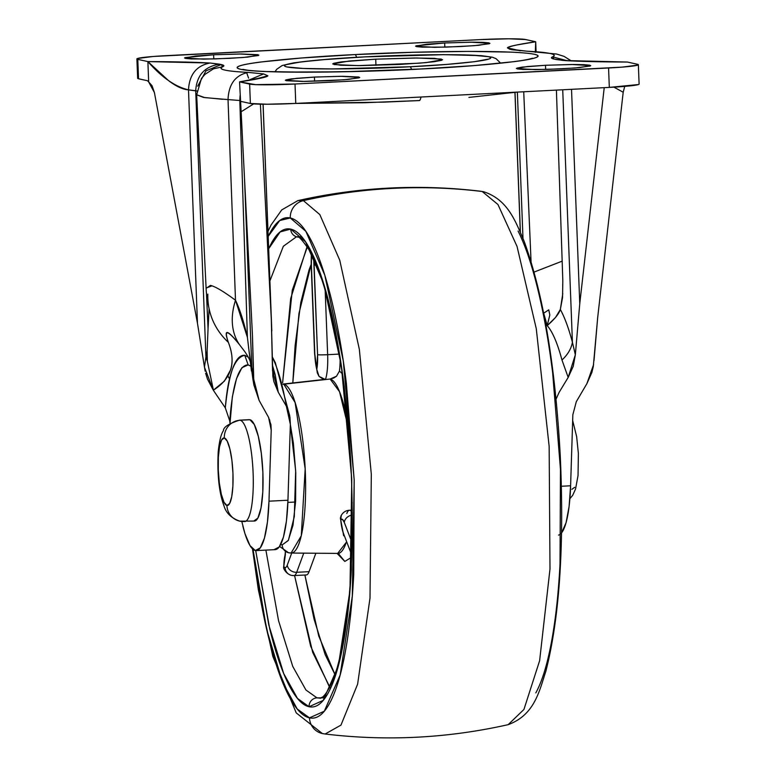 <?xml version="1.0" encoding="UTF-8"?>
<svg xmlns="http://www.w3.org/2000/svg" width="776" height="776" viewBox="0 0 776 776"><rect width="100%" height="100%" fill="white"/><g stroke="black" fill="none" stroke-linecap="round" stroke-linejoin="round"><path stroke-width="1.16" d="M245.051 521.511A50.75 10.883 -92.9 0 0 253.025 471.022A50.75 10.883 -92.9 0 0 240.182 420.233L249.95 419.738L254.305 424.52L258.292 436.287L261.308 453.242L262.889 472.797L262.792 491.994L261.046 507.892L257.894 518.077L253.839 520.997A50.75 10.883 -92.9 0 0 262.889 472.797A50.75 10.883 -92.9 0 0 249.95 419.738L240.182 420.233A50.75 10.883 87.1 0 1 253.121 473.302A50.75 10.883 87.1 0 1 244.071 521.501A16.917 16.5 -77.5 0 1 226.912 505.467A16.917 16.5 102.5 0 0 239.512 521.084M224.322 437.955A33.834 7.256 87.1 0 1 232.955 473.331A33.834 7.256 87.1 0 1 226.912 505.467A33.834 7.256 87.1 0 1 218.289 470.091A33.834 7.256 87.1 0 1 224.322 437.955A16.917 16.5 -77.5 0 1 240.182 420.233A16.917 16.5 102.5 0 0 224.322 437.955L227.232 441.146L229.89 448.994L231.898 460.294L232.955 473.331L232.887 486.125L231.723 496.727L229.628 503.517L226.912 505.467L224.012 502.276L221.354 494.428L219.336 483.128L218.289 470.091L218.347 457.297L219.521 446.695L221.616 439.905L224.322 437.955M571.883 489.326L574.715 487.299M275.102 549.631A76.126 16.325 -92.9 0 0 287.954 500.229L290.35 424.404L287.954 500.229L268.981 501.189L271.222 430.108L268.593 417.42L259.116 400.416L253.897 385.051L252.462 335.397L241.132 111.763L253.645 103.897L241.132 111.763L252.462 335.397L253.432 378.019L259.116 400.416L268.593 417.42L270.94 424.821L271.222 430.108L269.67 419.816L271.222 430.108L268.981 501.189L267.458 521.976L264.451 538.078L260.261 547.914L255.285 550.514L250.017 545.615L244.983 533.713L241.802 521.472M205.64 373.295L207.522 379.251L213.361 390.299L225.302 407.846L229.754 420.931L225.302 407.846C228.998 372.043 235.477 354.535 244.75 355.301L248.165 364.904C238.804 364.73 232.674 383.402 229.754 420.931L230.016 423.376L232.344 396.856L236.515 378.62L241.928 367.688L248.165 364.904L250.755 366.136L248.165 364.904L244.75 355.301L248.339 357.251L244.75 355.301C234.439 357.416 227.96 374.934 225.302 407.846L213.361 390.299L204.466 367.194L197.463 323.223L154.414 92.587L197.463 323.223L188.5 89.861C182.622 89.424 175.919 86.291 168.373 80.471L147.886 61.585L137.798 59.354A38.063 2.192 177.8 0 1 136.896 58.879A38.063 2.192 177.8 0 1 166.685 55.63L480.237 39.605A38.063 2.192 177.8 0 1 525.624 39.537L535.702 41.768L536.08 51.575L535.702 41.768L535.314 52.351M295.637 103.431L364.701 102.723L419.428 100.55M420.961 97.029A12.688 2.716 87.1 0 1 419.282 100.579A12.688 2.716 -92.9 0 0 420.961 97.029M420.262 69.025C464.533 67.124 556.654 59.752 534.499 54.301C508.348 49.063 396.643 52.108 354.991 54.592A11 2.357 87.1 0 1 356.572 57.308A11 2.357 -92.9 0 0 354.991 54.592L301.272 58.016L260.697 62.012C249.979 63.389 242.898 64.718 239.444 65.979C235.991 67.25 236.428 68.356 240.754 69.316C245.08 70.276 252.966 71.004 264.422 71.508L306.85 72.216L361.567 71.353L420.262 69.025L473.981 65.611L514.556 61.605C525.274 60.227 532.355 58.908 535.809 57.637C539.262 56.376 538.835 55.261 534.499 54.301C530.173 53.35 522.287 52.622 510.831 52.118L468.413 51.4L413.686 52.273L354.991 54.592C310.72 56.502 218.599 63.874 240.754 69.316C266.905 74.554 378.61 71.518 420.262 69.025M365.263 56.861C393.81 55.164 470.363 53.078 488.298 56.667C503.478 60.402 440.341 65.456 409.99 66.755A11 2.357 87.1 0 1 411.561 69.442A11 2.357 -92.9 0 0 409.99 66.755L332.264 68.948L303.183 68.453L286.955 66.949C283.997 66.299 283.696 65.533 286.063 64.67L300.632 61.954L328.442 59.209L365.263 56.861L442.999 54.679L472.07 55.164L488.298 56.667C491.256 57.327 491.557 58.084 489.19 58.947L474.621 61.673L446.811 64.408L409.99 66.755C381.443 68.463 304.89 70.548 286.955 66.949C271.775 63.225 334.912 58.171 365.263 56.861M460.798 46.541L434.453 47.326L415.538 46.182L426.654 44.222L444.667 42.971L444.823 47.152L444.667 42.971L416.101 45.784L416.421 46.608L422.28 47.152L446.287 47.113L474.078 45.697L489.365 43.728L489.035 42.903L483.186 42.36L472.7 42.185L444.667 42.971L471.003 42.185L489.918 43.33L478.811 45.289L460.798 46.541M229.754 58.345L203.419 59.131L184.494 57.987L195.61 56.027L213.623 54.776L213.788 58.957L213.623 54.776L185.057 57.589L185.386 58.413L191.236 58.957L215.253 58.918L243.034 57.502L258.321 55.532L258.001 54.708L241.656 53.99L213.623 54.776L239.968 53.99L258.883 55.135L247.767 57.094L229.754 58.345M399.543 64.447L360.627 65.601L340.858 65.262L332.681 63.923L349.103 61.023L375.71 59.17L375.953 65.349L375.71 59.17L341.275 61.886L333.515 63.331L333.99 64.553L358.124 65.611L419.166 63.196L433.978 61.74L441.738 60.285L441.263 59.073L417.129 58.006L375.71 59.17L414.626 58.016L434.395 58.355L442.572 59.703L426.15 62.594L399.543 64.447M561.63 68.841L535.294 69.627L516.37 68.492L527.486 66.532L545.499 65.271L545.654 69.452L545.499 65.271L522.19 67.105L516.932 68.094L517.262 68.909L523.111 69.452L547.119 69.413L574.909 67.997L590.197 66.028L589.867 65.203L584.018 64.66L573.532 64.486L545.499 65.271L571.834 64.495L590.759 65.63L579.643 67.59L561.63 68.841M330.586 80.646L304.25 81.431L285.335 80.297L296.442 78.337L314.455 77.076L314.62 81.257L314.455 77.076L291.145 78.909L285.898 79.899L286.218 80.723L302.553 81.441L343.875 79.802L359.152 77.833L358.832 77.008L342.488 76.291L314.455 77.076L340.8 76.3L359.715 77.435L348.608 79.394L330.586 80.646M561.552 532.937L566.082 522.655L569.089 506.553L570.602 485.786L561.397 486.251L570.602 485.786L572.853 414.694L570.602 485.786A76.126 16.325 -92.9 0 1 558.545 535.091M242.839 525.992A76.126 16.325 87.1 0 0 256.129 550.601A76.126 16.325 87.1 0 0 268.981 501.189L287.954 500.229L286.441 521.006L283.434 537.108L279.234 546.944L274.258 549.544M272.463 357.6A123.879 26.559 87.1 0 1 286.373 406.217L289.962 417.1L290.35 424.404L286.373 406.217L278.264 392.229L272.512 370.249L271.309 319.518L260.397 104.178L271.309 319.518L272.851 376.069L273.928 381.743L278.264 392.229L286.373 406.217A123.879 26.559 -92.9 0 0 276.586 367.29M206.115 288.362L210.432 285.403C215.165 286.441 223.517 291.388 235.497 300.234L228.028 99.59L239.813 100.502L247.408 337.356C243.809 321.671 239.832 309.294 235.497 300.234L228.028 99.59L239.813 100.502L247.408 337.356L235.497 300.234A84.584 56.425 141.5 0 0 239.629 344.854L243.897 350.471M222.566 99.289L203.361 97.388L196.629 94.788M593.999 360.617L597.665 317.753L623.196 92.237L597.665 317.753L593.291 366.582L591.865 372.49L586.879 383.674L593.621 364.516M137.643 78.289A38.063 2.192 -2.2 0 0 138.545 78.764L137.798 59.354L138.545 78.764L147.382 80.714L148.662 81.897L147.886 61.585L148.662 81.897L152.077 85.796L154.414 92.587L148.662 81.897L147.382 80.714L138.545 78.764L138.215 77.92M213.381 68.88L204.98 74.37L201.459 78.424L196.687 94.75L204.748 97.601L228.028 99.59C228.697 84.099 235.438 75.039 248.271 72.41C225.855 71.237 217.338 69.355 222.712 66.755L213.448 68.851L222.712 66.755L221.209 64.544L205.95 70.878L197.705 86.165L205.95 70.878L221.209 64.544L219.482 64.166C204.621 66.532 196.687 75.398 195.707 90.743C196.687 75.398 204.621 66.532 219.482 64.166L210.121 63.021C196.551 65.553 189.344 74.496 188.5 89.861C189.344 74.496 196.551 65.553 210.121 63.021C195.019 62.158 174.28 61.682 147.886 61.585L137.798 59.354L137.468 58.51L153.105 56.493L480.237 39.605L508.91 38.8L525.624 39.537L535.702 41.768L516.787 44.969C510.957 46.114 507.824 47.064 507.388 47.831L511.656 49.703L526.991 51.206C538.03 51.759 545.761 52.525 550.184 53.505C554.617 54.485 555.393 55.6 552.541 56.861C550.65 57.696 551.154 58.433 554.054 59.073L565.132 60.606L627.367 62.041L637.455 64.272A38.063 2.192 177.8 0 1 638.357 64.738A38.063 2.192 177.8 0 1 608.568 67.987L609.315 87.397L295.763 103.421L609.315 87.397L608.568 67.987L295.016 84.012L295.763 103.421L267.089 104.227L250.376 103.499A38.063 2.192 -2.2 0 0 295.763 103.421L295.016 84.012A38.063 2.192 177.8 0 1 249.639 84.089L250.376 103.499L241.549 101.54L240.337 102.18L241.549 101.54L250.376 103.499L249.639 84.089L239.551 81.858L241.132 111.763L239.551 81.858L258.466 78.648C264.296 77.503 267.429 76.552 267.875 75.796L263.597 73.924L248.271 72.41C237.223 71.858 229.492 71.091 225.069 70.121C220.646 69.142 219.86 68.016 222.712 66.755C224.603 65.921 224.109 65.184 221.209 64.544L210.121 63.021L147.886 61.585C161.67 77.338 175.201 86.766 188.5 89.861L197.424 91.122L195.707 90.743L205.931 356.95L204.466 367.194L197.463 323.223L188.5 89.861L195.707 90.743L205.931 356.95A152.271 32.64 87.1 0 1 207.124 351.285L207.357 345.611M253.432 378.019L251.763 367.087L244.537 179.023L251.763 367.087A152.271 32.64 -92.9 0 0 250.105 360.791A152.271 32.64 87.1 0 1 251.763 367.087L251.443 371.074L251.763 367.087L253.432 378.019M638.532 84.526L609.315 87.397A38.063 2.192 -2.2 0 0 639.104 84.147M209.617 310.992A84.584 72.042 -13.9 0 0 228.357 342.361C236.36 362.78 231.384 378.717 213.41 390.163L207.367 361.325L213.41 390.163L224.38 381.132L230.744 369.609C233.139 361.82 232.344 352.74 228.357 342.361C225.845 335.348 225.554 332.07 227.484 332.535C229.405 332.943 233.46 337.056 239.629 344.854L243.625 350.121M576.296 401.696L586.879 383.674L576.296 401.696L572.853 414.694L576.296 401.696M248.572 347.415L252.908 379.202M209.113 308.867L208.055 328.655L206.435 292.795L208.055 328.655L207.124 351.285A152.271 32.64 -92.9 0 0 205.931 356.95L204.466 367.194L205.136 371.132M568.022 60.615L555.771 59.461L565.132 60.606C580.235 61.459 600.973 61.944 627.367 62.041L637.455 64.272L637.785 65.116L622.158 67.124L295.016 84.012L255.614 84.642L239.551 81.858C255.323 79.608 264.771 77.581 267.875 75.796L256.982 78.686M543.646 313.058L547.206 325.619C554.578 319.246 558.962 313.863 560.34 309.469L555.538 317.433L547.206 325.619C552.522 331.701 557.449 343.167 561.979 360.025C567.828 354.545 571.311 348.618 572.416 342.245C571.301 348.618 567.819 354.545 561.979 360.025L568.178 377.417L573.221 366.369L575.356 354.768L572.416 342.245C568.692 328.248 564.656 317.316 560.34 309.469C564.685 317.433 568.711 328.355 572.416 342.245L562.726 89.783L572.416 342.245L575.346 354.768L579.759 303.755L604.223 87.659L579.759 303.755L575.346 354.768L568.178 377.417L559.166 392.278L556.043 399.155L559.166 392.278L568.178 377.417L561.979 360.025A134.006 28.731 -92.9 0 0 547.206 325.619L549.825 314.969L548.758 309.828L543.21 313.514M623.196 92.237L613.913 87.145L623.196 92.237L624.728 86.388M562.163 261.153L534.111 272.066L562.163 261.163M531.065 261.56L523.722 91.772L531.056 261.551M579.759 303.755L571.524 89.327L579.759 303.755M522.985 238.358L517.369 92.208L522.985 238.358M263.045 104.217L271.309 319.518L263.045 104.217M515.022 92.587L520.386 232.16M275.179 374.682L278.264 392.229L275.179 374.682L272.512 370.763L275.179 374.682L272.512 365.496M562.784 293.619L560.34 309.469L562.552 297.538L562.813 280.572L556.411 90.103M468.908 97.398L517.252 92.102M500.656 63.166L496.106 58.704L492.43 57.23L481.168 55.63L443.484 54.65L365.118 56.852A11 2.357 -92.9 0 0 364.982 56.881M532.559 58.239L528.281 59.345C521.365 60.79 509.754 62.303 493.429 63.894C472.875 65.853 448.441 67.561 420.117 69.016A11 2.357 -92.9 0 0 419.981 69.045M207.367 361.325L205.931 356.95L207.367 361.325L207.124 351.285L207.367 361.325M251.443 371.074L247.408 337.356M250.182 361.461L250.105 360.791M207.842 294.114A84.584 72.042 166.1 0 0 209.636 311.05A84.584 72.042 166.1 0 0 228.357 342.361C223.711 328.878 227.465 329.713 239.629 344.854A84.584 56.425 -38.5 0 1 235.497 300.234M211.994 285.84L206.135 288.041M209.103 308.838L208.055 328.655M227.931 376.088L229.609 379.057M228.028 99.59C228.697 84.099 235.438 75.039 248.271 72.41L263.597 73.924L248.204 80.384L263.597 73.924L267.875 75.796M240.085 95.671L239.813 100.502L240.085 95.671M516.409 49.916L526.991 51.206C549.398 52.38 557.925 54.272 552.541 56.861L566.267 60.47L552.541 56.861L554.054 59.073L562.959 60.421M571.427 60.974L564.065 56.376L556.635 54.039L511.656 49.703L518.106 50.236L509.939 49.325L507.388 47.831L520.24 50.789L507.388 47.831C510.492 46.036 519.93 44.019 535.702 41.768L535.353 51.526M293.629 575.549A8.458 8.245 -77.5 0 1 285.054 567.528A21.146 4.53 87.1 0 1 283.793 566.48L283.812 568.663C285.51 572.154 288.071 574.385 291.485 575.365L294.007 575.579A29.604 6.344 87.1 0 1 293.629 575.549M336.726 553.395L291.097 553.045L301.282 535.818L305.181 468.84L295.123 402.56L283.774 384.198L330.13 379.037L339.519 391.686L348.414 428.168A87.407 18.74 -92.9 0 0 330.13 379.037L283.774 384.198A84.574 18.129 87.1 0 1 305.259 470.489A84.574 18.129 87.1 0 1 291.175 553.045M337.696 553.501A87.407 18.74 -92.9 0 0 346.261 542.366L337.599 553.501L338.385 553.589L344.816 561.426L337.88 553.492M283.774 384.198A8.458 8.245 102.5 0 0 283.046 384.314A8.458 8.245 -77.5 0 1 283.774 384.198L282.988 384.101L283.774 384.198M290.35 424.53L295.675 470.79L294.308 516.603L288.371 540.338L282.173 544.917A8.458 8.245 102.5 0 0 288.497 552.735A8.458 8.245 -77.5 0 1 282.173 544.917L288.265 540.533L292.988 525.255L295.617 501.403L295.753 472.623L293.386 443.28L290.35 424.52M480.897 191.274L482.177 191.497A549.825 536.109 102.5 0 0 303.397 200.625A549.825 536.109 -77.5 0 1 482.177 191.497L483.72 191.759C507.62 199.568 515.293 220.617 524.246 241.569C543.268 294.055 555.267 365.35 560.243 455.464C564.346 545.509 559.564 617.386 545.906 671.085C539.378 690.766 534.761 714.919 508.164 724.658L523.936 709.468L539.621 660.725L549.99 569.012L549.156 446.433L536.274 328.685L517.049 246.448L497.95 204.505L482.177 191.497A16.917 16.5 -77.5 0 1 483.826 191.779A16.917 16.5 102.5 0 0 482.177 191.497L497.95 204.505L517.049 246.448L536.274 328.685L549.156 446.433L549.99 569.012L539.621 660.725L523.936 709.468L508.154 724.668M303.397 200.625L319.819 214.583L339.743 260.173L359.356 349.404L371.316 474.252L370.006 598.073L357.61 684.18L340.965 725.114L325.144 734.009L340.965 725.114L357.61 684.18L370.006 598.073L371.316 474.252L359.356 349.404L339.743 260.173L319.819 214.583L303.397 200.625A16.917 16.5 102.5 0 0 290.282 217.969L305.87 231.335L324.785 275.17L343.273 360.889L354.186 479.927L352.314 596.133L340.14 675.072L324.3 711.223L309.488 717.858A16.917 16.5 102.5 0 0 322.224 733.514A16.917 16.5 -77.5 0 1 309.488 717.858C316.686 719.449 323.369 714.638 329.538 703.425C335.698 692.211 340.877 675.45 345.068 653.14C349.258 630.83 352.149 604.669 353.72 574.657L354.186 479.927L346.377 383.363C342.449 352.129 337.482 324.232 331.488 299.672C325.493 275.111 318.936 255.75 311.787 241.598C304.648 227.436 297.48 219.569 290.282 217.969C283.085 216.378 276.401 221.189 270.232 232.402L268.186 236.399L279.719 220.539L290.282 217.969A16.917 16.5 -77.5 0 1 303.397 200.625L297.887 200.625L303.397 200.625M309.061 706.732L323.214 700.388L338.355 665.847L349.976 590.42L351.77 479.393L341.343 365.661L323.67 283.754L305.599 241.869L290.709 229.104A8.458 8.245 102.5 0 0 297.004 236.913A8.458 8.245 -77.5 0 1 290.709 229.104L280.165 231.898L268.661 248.756L271.551 242.888C277.439 232.179 283.832 227.581 290.709 229.104C297.586 230.627 304.444 238.145 311.263 251.676C318.082 265.198 324.358 283.696 330.081 307.16C335.804 330.634 340.548 357.29 344.301 387.127L351.77 479.393L351.324 569.904C349.821 598.587 347.066 623.574 343.06 644.895C339.054 666.215 334.107 682.23 328.209 692.939C322.321 703.657 315.939 708.245 309.061 706.732A8.458 8.245 -77.5 0 1 316.986 697.866A8.458 8.245 102.5 0 0 309.061 706.732C302.174 705.209 295.326 697.682 288.507 684.16C281.678 670.629 275.412 652.141 269.679 628.667L255.702 550.582L268.816 625.068L283.686 673.529L297.499 698.448L309.061 706.732M297.004 236.913A8.458 8.245 -77.5 0 0 299.284 237.116L303.387 238.785M326.735 695.49L319.916 698.119L316.986 697.866L305.938 690.01L292.756 666.438L278.535 620.635L265.887 550.106L278.535 620.635L292.756 666.438L305.938 690.01L316.986 697.866L325.183 697.847M269.902 280.922L283.347 246.254L296.354 236.864L283.347 246.254L269.902 280.922M307.829 245.381L292.271 290.253L282.61 382.772L290.69 298.517L307.083 246.545M329.616 687.4L310.642 646.146L294.57 575.549L312.718 652.441L330.469 688.477M311.176 264.364L298.954 313.475L292.795 382.966L295.123 345.601L300.787 302.582L309.032 269.99L311.176 264.364M304.881 575.026L318.723 635.942L334.98 674.596L325.183 654.643L314.086 619.248L304.881 575.026M351.664 557.275L344.816 561.426L337.153 553.492L344.816 561.426L351.664 557.304M283.599 567.974L283.793 566.48A21.146 4.53 87.1 0 1 285.452 553.928A8.458 7.391 -159.7 0 1 285.481 551.62A8.458 7.391 20.3 0 0 285.452 553.928L283.793 566.48A21.146 4.53 -92.9 0 0 285.054 567.528A21.146 4.53 -92.9 0 0 287.236 565.209A8.458 7.382 20.2 0 0 296.684 572.3L303.736 553.162L296.684 572.3L309.061 571.669L296.684 572.3A29.604 6.344 87.1 0 1 294.007 575.579L306.384 574.948A29.604 6.344 -92.9 0 0 309.061 571.669L315.842 553.288L309.061 571.669A29.604 6.344 87.1 0 1 306.006 574.909M342.294 373.741L339.471 371.074L336.512 376.224L330.13 379.037L333.719 378.019L336.512 376.224L339.471 371.074A29.604 6.344 -92.9 0 0 340.13 359.356A29.604 6.344 87.1 0 1 339.471 371.074L342.284 373.712M252.995 549.301L253.393 552.463C257.322 583.697 262.288 611.595 268.273 636.155C274.267 660.725 280.834 680.077 287.974 694.239C295.113 708.391 302.281 716.267 309.488 717.858L297.198 708.963L282.493 682.036L266.721 629.608L252.995 549.301M323.873 733.795A16.917 16.5 -77.5 0 1 322.224 733.514M518.077 231.054C525.216 245.206 531.783 264.567 537.778 289.128C543.772 313.698 548.729 341.595 552.658 372.82L560.466 469.383L560.01 564.123C558.429 594.135 555.548 620.296 551.358 642.606C547.167 664.916 541.987 681.677 535.818 692.89M280.786 544.354L282.173 544.917L280.786 544.354M290.253 552.948A8.458 8.245 -77.5 0 1 288.497 552.735M351.732 510.123L352.207 502.508M339.267 354.089L327.647 354.69A29.604 6.344 87.1 0 1 325.425 379.522L325.425 379.522A29.604 6.344 -92.9 0 0 327.647 354.69L339.267 354.089M325.173 290.263L327.647 354.69L325.173 290.263M323.524 379.357L319.062 376.418L317.316 372.916L316.773 369.434A21.146 4.53 87.1 0 1 314.813 354.06A8.458 0.485 177.8 0 1 314.61 353.953A8.458 0.485 -2.2 0 0 314.813 354.06L311.37 264.296A8.458 0.485 177.8 0 1 311.166 264.189A8.458 0.485 -2.2 0 0 311.37 264.296A21.146 4.53 87.1 0 1 311.545 254.237L311.37 264.296L314.813 354.06L316.773 369.434L317.568 354.7L313.669 258.592A21.146 4.53 87.1 0 1 314.115 264.936A8.458 0.504 -2.2 0 0 316.511 265.091A8.458 0.504 177.8 0 1 314.115 264.936L317.568 354.7A8.458 0.485 -2.2 0 0 327.647 354.69A8.458 0.485 177.8 0 1 317.568 354.7A21.146 4.53 87.1 0 1 316.773 369.434L319.062 376.418L325.425 379.522M346.785 513.518A29.604 6.344 87.1 0 1 349.472 510.239A29.604 6.344 87.1 0 1 352.333 512.965A29.604 6.344 -92.9 0 0 349.472 510.239M343.739 535.799A8.458 6.897 -20.9 0 1 343.351 533.102A21.146 4.53 87.1 0 1 340.712 519.629A21.146 4.53 87.1 0 1 344.311 522.461A8.458 6.897 -20.9 0 1 352.352 515.012A8.458 6.897 159.1 0 0 344.311 522.461L352.11 542.822L344.311 522.461L342.497 519.425L340.712 519.629L341.789 527.292L343.351 533.102L351.751 555.034L343.351 533.102A8.458 6.897 159.1 0 0 343.749 535.809M294.007 575.579A29.604 6.344 -92.9 0 0 296.684 572.3A8.458 7.382 -159.8 0 1 287.236 565.209L291.718 553.045L287.236 565.209A21.146 4.53 87.1 0 1 285.054 567.528A8.458 8.245 102.5 0 0 291.359 575.336M341.265 515.691L340.712 519.629L340.402 517.679M249.3 419.68L239.532 420.175C228.823 423.638 223.449 427.13 223.43 430.661C221.063 433.988 219.327 441.078 218.201 451.923C217.135 474.65 219.075 492.653 224.012 505.942C226.097 513.082 231.345 518.145 239.765 521.142L254.48 521.055M569.894 498.687L572.669 495.36L575.54 489.064L578.042 475.542L578.372 453.436L576.636 436.578L572.669 420.534M295.578 502.014L287.877 502.412M270.94 424.821L270.824 424.084M275.238 549.631L256.255 550.601M196.658 94.769L206.106 288.235C206.309 294.376 207.473 301.932 209.598 310.895M137.643 78.328L136.896 58.918M639.104 84.118L638.357 64.709M520.308 231.995L514.954 92.596M271.813 330.915L263.113 104.217M365.118 56.852L318.82 59.985L293.784 62.837L282.173 65.514L276.644 69.345L275.034 71.828M420.117 69.016L341.634 71.809L286.092 72.061C267.846 71.77 254.906 71.13 247.292 70.16L242.849 69.374M246.535 72.323L248.582 78.133M419.273 100.579L383.742 102.131L295.074 103.46M272.454 357.173L275.305 362.664L289.758 415.81M252.898 379.202L253.907 385.041M243.877 350.451C244.227 350.694 248.912 357.59 249.93 360.617L250.202 361.558M272.91 376.544L272.997 377.136M258.583 78.289L239.551 81.858M568.003 60.615L627.367 62.041M291.097 553.045L288.594 552.755L279.583 546.45M508.164 724.658C447.694 738.257 386.681 741.381 325.144 734.009L322.331 733.533L296.219 712.882L272.822 656.36L258.301 589.537L252.501 548.855M296.354 236.864L297.13 236.942C298.343 235.603 302.495 240.172 309.595 250.648C314.678 259.524 319.644 271.959 324.484 287.935C338.481 335.969 347.376 396.565 351.159 469.703C354.564 554.956 349.937 620.868 337.259 667.438C327.53 698.672 319.722 698.681 319.916 698.119M296.752 236.845L301.641 236.593M339.025 553.754L338.385 553.589M480.916 191.274C419.37 183.912 358.357 187.035 297.887 200.625L281.746 209.898L271.018 225.069L267.992 231.403M324.048 379.454L282.978 384.071M352.314 510.094L349.462 510.239C345.446 510.511 342.536 512.596 340.732 516.486M283.57 567.615L285.423 551.59M343.7 535.702L340.402 518.29M311.312 253.791L311.166 264.199L314.61 353.963L317.316 372.916"/></g></svg>
